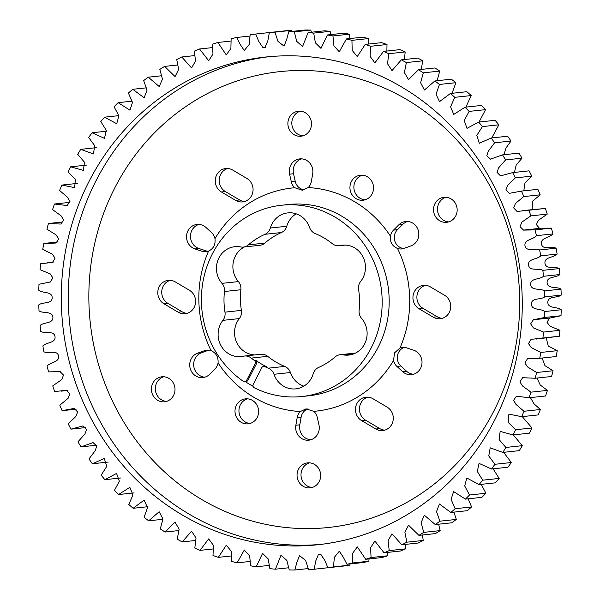 <?xml version="1.0" encoding="UTF-8"?>
<svg xmlns="http://www.w3.org/2000/svg" width="600" height="600" viewBox="0 0 600 600"><rect width="100%" height="100%" fill="white"/><g stroke="black" fill="none" stroke-linecap="round" stroke-linejoin="round"><path stroke-width="0.9" d="M354.442 353.572L342.885 354.817A10.192 9.578 -96.1 0 0 340.17 354.697A10.192 9.578 -96.1 0 0 335.138 356.91A72.135 67.74 -96.1 0 1 318.593 367.47A10.192 9.578 -96.1 0 0 313.957 371.903A10.192 9.578 -96.1 0 0 313.222 373.74A22.043 20.7 -96.1 0 1 295.785 388.868A22.043 20.7 -96.1 0 1 273.998 374.288A10.192 9.578 -96.1 0 0 268.32 368.175A72.135 67.74 -96.1 0 1 264.825 366.638A2.565 2.407 -96.1 0 0 261.75 367.718L253.245 384.263A2.565 2.407 -96.1 0 0 254.37 387.832A96.18 90.323 83.9 0 0 302.048 396.51A96.18 90.323 83.9 0 0 371.235 347.835A96.18 90.323 83.9 0 0 366.705 248.175A96.18 90.323 83.9 0 0 281.52 205.252A96.18 90.323 83.9 0 0 212.333 253.928A96.18 90.323 83.9 0 0 243.21 381.24A2.565 2.407 -96.1 0 0 246.623 380.355L247.995 380.205A2.565 2.407 83.9 0 1 246.15 381.502L244.778 381.653M296.19 213.833A22.043 20.7 83.9 0 0 288.36 222.285A22.043 20.7 83.9 0 0 286.778 226.26A10.192 9.578 83.9 0 1 281.407 232.53L264.975 234.3A10.192 9.578 -96.1 0 0 270.345 228.022A22.043 20.7 -96.1 0 1 271.928 224.048A22.043 20.7 -96.1 0 1 287.782 212.895A22.043 20.7 -96.1 0 1 309.57 227.475A10.192 9.578 -96.1 0 0 315.248 233.587A72.135 67.74 -96.1 0 1 332.31 243.675A10.192 9.578 -96.1 0 0 339.12 245.722A10.192 9.578 -96.1 0 0 340.163 245.55A22.043 20.7 -96.1 0 1 342.405 245.175A22.043 20.7 -96.1 0 1 362.985 256.882A22.043 20.7 -96.1 0 1 360.675 281.407A10.192 9.578 -96.1 0 0 359.618 283.05A10.192 9.578 -96.1 0 0 358.597 289.62A72.135 67.74 -96.1 0 1 359.115 310.26A10.192 9.578 -96.1 0 0 361.597 318.405A22.043 20.7 -96.1 0 1 365.835 341.093A22.043 20.7 -96.1 0 1 348.757 355.08A22.043 20.7 -96.1 0 1 342.885 354.817M281.407 232.53A72.135 67.74 83.9 0 0 264.862 243.09A10.192 9.578 83.9 0 1 259.83 245.303L243.397 247.065A10.192 9.578 -96.1 0 1 240.683 246.945A22.043 20.7 -96.1 0 0 234.81 246.69A22.043 20.7 -96.1 0 0 218.955 257.843A22.043 20.7 -96.1 0 0 221.97 283.358A10.192 9.578 -96.1 0 1 224.452 291.51A72.135 67.74 -96.1 0 0 224.97 312.142A10.192 9.578 -96.1 0 1 222.892 320.355A22.043 20.7 -96.1 0 0 220.605 323.918A22.043 20.7 -96.1 0 0 221.64 346.755A22.043 20.7 -96.1 0 0 241.163 356.587A22.043 20.7 -96.1 0 0 243.405 356.212A10.192 9.578 -96.1 0 1 244.447 356.04A10.192 9.578 -96.1 0 1 251.265 358.095A72.135 67.74 -96.1 0 0 254.34 360.435L255.712 360.293A2.565 2.407 83.9 0 1 256.5 363.66L247.995 380.205M254.843 354.923A22.043 20.7 83.9 0 1 237.038 322.147A22.043 20.7 83.9 0 1 239.325 318.593A10.192 9.578 83.9 0 0 241.403 310.38A72.135 67.74 83.9 0 1 240.885 289.74A10.192 9.578 83.9 0 0 238.403 281.595A22.043 20.7 83.9 0 1 235.388 256.08A22.043 20.7 83.9 0 1 244.425 246.96M245.31 381.593A96.18 90.323 -96.1 0 0 253.087 386.31M308.183 187.553L302.347 190.26L294.78 187.74A10.897 10.238 -96.1 0 1 291.315 181.815L289.59 174.172A12.57 11.805 -96.1 0 1 290.692 165.262A12.57 11.805 -96.1 0 1 299.73 158.903A12.57 11.805 -96.1 0 1 312.683 173.85L311.347 181.538A10.897 10.238 -96.1 0 1 308.183 187.553A112.208 105.375 83.9 0 1 354.555 201.697A112.208 105.375 83.9 0 1 390.48 236.19C389.895 242.085 392.235 246.173 397.493 248.438A112.208 105.375 83.9 0 1 399.975 347.993L394.493 352.92L393.585 360.428A112.208 105.375 83.9 0 1 313.77 411.345L306.022 408.847L300.368 411.533A112.208 105.375 83.9 0 1 253.987 397.38A112.208 105.375 83.9 0 1 218.062 362.895A10.897 10.238 -96.1 0 1 215.01 368.978L209.67 374.295A12.57 11.805 -96.1 0 1 202.875 377.572A12.57 11.805 -96.1 0 1 191.745 371.962A12.57 11.805 -96.1 0 1 191.153 358.942A12.57 11.805 -96.1 0 1 197.587 353.183L201.532 352.763A12.57 11.805 -96.1 0 0 195.097 358.515A12.57 11.805 -96.1 0 0 204.833 377.183M313.77 411.345A10.897 10.238 83.9 0 1 317.235 417.27L318.952 424.905A12.57 11.805 -96.1 0 1 308.812 440.175A12.57 11.805 -96.1 0 1 295.86 425.235L297.202 417.548A10.897 10.238 83.9 0 1 298.267 414.353A10.897 10.238 83.9 0 1 300.368 411.533M295.86 425.235L299.805 424.808L301.14 417.127A10.897 10.238 83.9 0 1 302.212 413.925A10.897 10.238 83.9 0 1 308.062 408.84M399.975 347.993A10.897 10.238 83.9 0 1 402.42 347.392A10.897 10.238 83.9 0 1 406.493 347.827L413.558 350.153A12.57 11.805 -96.1 0 1 421.972 363.405A12.57 11.805 -96.1 0 1 411.548 374.64A12.57 11.805 -96.1 0 1 402.54 371.587L396.938 366.42A10.897 10.238 83.9 0 1 393.585 360.428M402.54 371.587L406.485 371.168L400.882 366A10.897 10.238 83.9 0 1 398.528 352.485A10.897 10.238 83.9 0 1 404.415 347.385M403.702 248.52A10.897 10.238 83.9 0 1 395.528 232.358A10.897 10.238 83.9 0 1 397.478 229.68L402.817 224.362A12.57 11.805 -96.1 0 1 407.655 221.475M390.48 236.19A10.897 10.238 83.9 0 1 391.582 232.778A10.897 10.238 83.9 0 1 393.533 230.108L398.873 224.782L402.817 224.362M198.983 224.407A12.57 11.805 -96.1 0 0 191.895 230.377A12.57 11.805 -96.1 0 0 198.93 248.505L205.995 250.83A10.897 10.238 -96.1 0 0 208.072 251.272M206.002 227.498A12.57 11.805 -96.1 0 0 196.995 224.445A12.57 11.805 -96.1 0 0 187.958 230.805A12.57 11.805 -96.1 0 0 194.985 248.933L202.05 251.25A10.897 10.238 -96.1 0 0 206.123 251.685A10.897 10.238 -96.1 0 0 208.567 251.093C213.517 248.67 215.647 244.522 214.965 238.65A10.897 10.238 -96.1 0 0 211.605 232.657L206.002 227.498M301.725 158.873A12.57 11.805 -96.1 0 0 294.638 164.843A12.57 11.805 -96.1 0 0 293.535 173.752L295.252 181.395A10.897 10.238 -96.1 0 0 304.35 189.825M448.643 221.903A12.57 11.805 83.9 0 1 438.908 203.235A12.57 11.805 83.9 0 1 445.995 197.265M455.73 215.933A12.57 11.805 83.9 0 1 446.685 222.292A12.57 11.805 83.9 0 1 435.555 216.683A12.57 11.805 83.9 0 1 434.963 203.663A12.57 11.805 83.9 0 1 444.007 197.303A12.57 11.805 83.9 0 1 455.138 202.913A12.57 11.805 83.9 0 1 455.73 215.933M312.157 487.47A12.57 11.805 83.9 0 1 302.423 468.81A12.57 11.805 83.9 0 1 309.51 462.84M319.245 481.5A12.57 11.805 83.9 0 1 310.2 487.86A12.57 11.805 83.9 0 1 299.07 482.257A12.57 11.805 83.9 0 1 298.478 469.23A12.57 11.805 83.9 0 1 307.522 462.87A12.57 11.805 83.9 0 1 318.653 468.48A12.57 11.805 83.9 0 1 319.245 481.5M367.935 397.14A12.57 11.805 -96.1 0 0 360.847 403.11A12.57 11.805 -96.1 0 0 365.595 420.202L379.785 428.588A12.57 11.805 83.9 0 0 384.765 430.162M361.65 420.623L375.84 429.015A12.57 11.805 83.9 0 0 382.815 430.553A12.57 11.805 83.9 0 0 393.067 420.615A12.57 11.805 83.9 0 0 387.105 407.1L372.915 398.707A12.57 11.805 -96.1 0 0 365.94 397.17A12.57 11.805 -96.1 0 0 356.903 403.53A12.57 11.805 -96.1 0 0 361.65 420.623L365.595 420.202M425.4 285.322A12.57 11.805 -96.1 0 0 418.312 291.293A12.57 11.805 -96.1 0 0 423.06 308.385L437.25 316.77A12.57 11.805 83.9 0 0 442.237 318.345M419.115 308.805L433.312 317.197A12.57 11.805 83.9 0 0 440.28 318.735A12.57 11.805 83.9 0 0 450.54 308.79A12.57 11.805 83.9 0 0 444.57 295.275L430.38 286.89A12.57 11.805 -96.1 0 0 423.405 285.353A12.57 11.805 -96.1 0 0 414.368 291.712A12.57 11.805 -96.1 0 0 419.115 308.805L423.06 308.385M300.33 111.188A12.57 11.805 -96.1 0 0 293.243 117.157A12.57 11.805 -96.1 0 0 302.978 135.825M289.305 117.578A12.57 11.805 -96.1 0 0 289.897 130.605A12.57 11.805 -96.1 0 0 301.028 136.208A12.57 11.805 -96.1 0 0 310.065 129.847A12.57 11.805 -96.1 0 0 309.472 116.828A12.57 11.805 -96.1 0 0 298.343 111.218A12.57 11.805 -96.1 0 0 289.305 117.578M163.845 376.755A12.57 11.805 -96.1 0 0 156.757 382.725A12.57 11.805 -96.1 0 0 166.493 401.393M152.82 383.153A12.57 11.805 -96.1 0 0 153.413 396.173A12.57 11.805 -96.1 0 0 164.542 401.783A12.57 11.805 -96.1 0 0 173.58 395.423A12.57 11.805 -96.1 0 0 172.988 382.403A12.57 11.805 -96.1 0 0 161.858 376.793A12.57 11.805 -96.1 0 0 152.82 383.153M227.722 168.495A12.57 11.805 -96.1 0 0 220.635 174.472A12.57 11.805 -96.1 0 0 225.382 191.565L239.572 199.95A12.57 11.805 -96.1 0 0 244.56 201.517M232.702 170.07A12.57 11.805 -96.1 0 0 225.728 168.532A12.57 11.805 -96.1 0 0 216.69 174.892A12.57 11.805 -96.1 0 0 221.438 191.985L235.627 200.37A12.57 11.805 -96.1 0 0 242.603 201.907A12.57 11.805 -96.1 0 0 252.855 191.97A12.57 11.805 -96.1 0 0 246.892 178.455L232.702 170.07M170.25 280.32A12.57 11.805 -96.1 0 0 163.163 286.29A12.57 11.805 -96.1 0 0 167.917 303.382L182.108 311.767A12.57 11.805 -96.1 0 0 187.087 313.343M175.238 281.888A12.57 11.805 -96.1 0 0 168.262 280.35A12.57 11.805 -96.1 0 0 159.218 286.71A12.57 11.805 -96.1 0 0 163.972 303.803L178.163 312.195A12.57 11.805 -96.1 0 0 185.137 313.733A12.57 11.805 -96.1 0 0 195.39 303.788A12.57 11.805 -96.1 0 0 189.428 290.272L175.238 281.888M362.392 175.192A12.57 11.805 -96.1 0 0 355.305 181.163A12.57 11.805 -96.1 0 0 365.032 199.83M351.36 181.59A12.57 11.805 -96.1 0 0 351.952 194.61A12.57 11.805 -96.1 0 0 363.082 200.22A12.57 11.805 -96.1 0 0 372.12 193.86A12.57 11.805 -96.1 0 0 371.528 180.833A12.57 11.805 -96.1 0 0 360.397 175.23A12.57 11.805 -96.1 0 0 351.36 181.59M247.455 398.827A12.57 11.805 -96.1 0 0 240.368 404.805A12.57 11.805 -96.1 0 0 250.103 423.465M236.423 405.225A12.57 11.805 -96.1 0 0 237.015 418.245A12.57 11.805 -96.1 0 0 248.145 423.855A12.57 11.805 -96.1 0 0 257.19 417.495A12.57 11.805 -96.1 0 0 256.597 404.475A12.57 11.805 -96.1 0 0 245.46 398.865A12.57 11.805 -96.1 0 0 236.423 405.225M89.183 181.148A245.257 230.317 83.9 0 1 265.605 57.03A245.257 230.317 83.9 0 1 482.82 166.477A245.257 230.317 83.9 0 1 494.385 420.615A245.257 230.317 83.9 0 1 317.962 544.732A245.257 230.317 83.9 0 1 100.748 435.285A245.257 230.317 83.9 0 1 89.183 181.148M303.81 386.168A22.043 20.7 83.9 0 1 290.43 372.525A10.192 9.578 83.9 0 0 284.752 366.413A72.135 67.74 83.9 0 1 267.69 356.325L251.265 358.095M244.447 356.04L260.88 354.278A10.192 9.578 83.9 0 1 267.69 356.325M299.805 424.808A12.57 11.805 -96.1 0 0 310.77 439.785M406.485 371.168A12.57 11.805 -96.1 0 0 413.505 374.25M208.785 350.138A10.897 10.238 -96.1 0 0 208.478 350.243L201.532 352.763M291.795 31.432L291.39 30.383A269.303 252.9 -96.1 0 0 285.788 30.765L269.355 32.527A269.303 252.9 83.9 0 1 274.957 32.145L277.965 41.348L284.048 46.155L286.725 39.36L288.72 31.763A269.303 252.9 83.9 0 1 294.337 31.838L296.692 41.34L302.572 46.523L308.1 32.58A269.303 252.9 83.9 0 1 313.702 33.112L315.382 42.832L321 48.398L327.382 34.965A269.303 252.9 83.9 0 1 332.94 35.955L333.915 45.855L339.263 51.765L346.462 38.918A269.303 252.9 83.9 0 1 351.938 40.35L352.192 50.37L357.263 56.602L365.22 44.407A269.303 252.9 83.9 0 1 370.575 46.282L370.103 56.363L374.873 62.887L383.543 51.398A269.303 252.9 83.9 0 1 388.755 53.7L387.54 63.78L392.002 70.582L401.332 59.858A269.303 252.9 83.9 0 1 406.365 62.573L404.408 72.593L408.548 79.642L418.47 69.727A269.303 252.9 83.9 0 1 423.308 72.84L420.6 82.74L424.41 90.015L434.873 80.955A269.303 252.9 83.9 0 1 439.47 84.45L436.028 94.17L439.493 101.632L450.435 93.472A269.303 252.9 83.9 0 1 454.77 97.328L450.592 106.8L453.72 114.435L465.06 107.205A269.303 252.9 83.9 0 1 469.118 111.405L464.213 120.57L467.01 128.34L478.673 122.078A269.303 252.9 83.9 0 1 482.423 126.585L476.805 135.398L479.28 143.28L491.19 138A269.303 252.9 83.9 0 1 494.603 142.792L488.295 151.192L486.847 155.752L490.463 159.15L502.537 154.875A269.303 252.9 83.9 0 1 505.597 159.93L498.615 167.858L497.01 172.358L500.513 175.868L512.648 172.613A269.303 252.9 83.9 0 1 515.332 177.892L507.697 185.303L505.957 189.757L509.37 193.335L521.46 191.1A269.303 252.9 83.9 0 1 523.763 196.583L515.467 203.43L513.645 207.877L517.028 211.455L528.923 210.225A269.303 252.9 83.9 0 1 530.827 215.873L521.835 222.15L520.035 226.688L523.53 230.108L534.998 229.89A269.303 252.9 83.9 0 1 536.49 235.673C533.287 239.722 523.763 239.445 525.015 245.895C526.59 252.278 535.058 247.755 539.64 249.968A269.303 252.9 83.9 0 1 540.72 255.847C537.232 259.627 527.737 258.57 528.533 265.103C529.643 271.582 538.418 267.765 542.835 270.345A269.303 252.9 83.9 0 1 543.487 276.293C539.73 279.765 530.332 277.942 530.655 284.513C531.293 291.06 540.33 287.978 544.553 290.903A269.303 252.9 83.9 0 1 544.77 296.88C540.78 300.038 531.533 297.457 531.375 304.028C531.54 310.597 540.787 308.257 544.785 311.52A269.303 252.9 83.9 0 1 544.575 317.49L533.385 319.755L530.67 323.82L533.377 327.892L543.54 332.077A269.303 252.9 83.9 0 1 542.903 338.002L531.037 339.382L528.495 343.59L531.217 347.55L540.81 352.447A269.303 252.9 83.9 0 1 539.745 358.298L527.475 358.725L524.903 362.947L527.558 366.93L536.625 372.51A269.303 252.9 83.9 0 1 535.14 378.255L522.6 377.7L519.93 381.877L522.465 385.935L531 392.16A269.303 252.9 83.9 0 1 529.102 397.755L516.405 396.202L513.6 400.298L515.993 404.438L523.965 411.27A269.303 252.9 83.9 0 1 521.67 416.692L508.912 414.12L508.185 422.347L515.572 429.735A269.303 252.9 83.9 0 1 512.895 434.947L500.16 431.362L499.095 439.553L505.868 447.442A269.303 252.9 83.9 0 1 502.822 452.423L490.2 447.817L488.775 455.947L494.91 464.295A269.303 252.9 83.9 0 1 491.505 468.998L479.07 463.403L477.285 471.435L482.752 480.18A269.303 252.9 83.9 0 1 479.018 484.59L466.853 478.013L464.7 485.933L469.485 495.015A269.303 252.9 83.9 0 1 465.435 499.11L453.607 491.572L451.08 499.35L455.168 508.717A269.303 252.9 83.9 0 1 450.832 512.46L439.418 504L436.522 511.605L439.89 521.19A269.303 252.9 83.9 0 1 435.293 524.572L424.357 515.227L421.103 522.63L423.743 532.38A269.303 252.9 83.9 0 1 418.92 535.365L408.518 525.18L404.91 532.357L406.822 542.205A269.303 252.9 83.9 0 1 401.79 544.785L391.995 533.805L388.043 540.735L389.228 550.612A269.303 252.9 83.9 0 1 384.022 552.78L374.888 541.05L370.597 547.695L371.062 557.558A269.303 252.9 83.9 0 1 365.707 559.29L357.308 546.877L352.68 553.207L352.433 562.995A269.303 252.9 83.9 0 1 346.965 564.285L343.38 557.303L339.3 551.25L334.395 557.257L333.442 566.895A269.303 252.9 83.9 0 1 327.892 567.735L324.712 560.205L320.618 554.175L318.45 554.408L315.69 561.158L314.212 569.235A269.303 252.9 83.9 0 1 308.61 569.618L305.603 560.423L299.52 555.615L296.843 562.403L294.847 570A269.303 252.9 83.9 0 1 289.23 569.925L286.875 560.43L280.995 555.248L275.468 569.183A269.303 252.9 83.9 0 1 269.865 568.658L268.192 558.93L262.567 553.365L256.185 566.798A269.303 252.9 83.9 0 1 250.627 565.808L249.653 555.915L244.305 550.005L237.105 562.845A269.303 252.9 83.9 0 1 231.63 561.412L231.375 551.393L226.305 545.16L218.347 557.355A269.303 252.9 83.9 0 1 212.993 555.487L213.465 545.4L208.695 538.875L200.025 550.365A269.303 252.9 83.9 0 1 194.812 548.062L196.028 537.982L191.565 531.18L182.235 541.912A269.303 252.9 83.9 0 1 177.203 539.19L179.16 529.17L175.02 522.12L165.097 532.035A269.303 252.9 83.9 0 1 160.26 528.923L162.968 519.023L159.157 511.748L148.695 520.808A269.303 252.9 83.9 0 1 144.097 517.312L147.54 507.592L144.075 500.13L133.132 508.29A269.303 252.9 83.9 0 1 128.797 504.435L132.975 494.963L129.847 487.327L118.507 494.558A269.303 252.9 83.9 0 1 114.45 490.357L119.355 481.192L116.558 473.423L104.895 479.685A269.303 252.9 83.9 0 1 101.153 475.178L106.762 466.365L104.288 458.482L92.377 463.763A269.303 252.9 83.9 0 1 88.965 458.97L95.273 450.577L96.72 446.018L93.105 442.612L81.03 446.888A269.303 252.9 83.9 0 1 77.97 441.832L84.953 433.905L86.558 429.405L83.055 425.895L70.92 429.158A269.303 252.9 83.9 0 1 68.235 423.87L75.87 416.46L77.61 412.005L74.198 408.428L62.108 410.67A269.303 252.9 83.9 0 1 59.805 405.188L68.1 398.332L69.922 393.885L66.54 390.308L54.645 391.537A269.303 252.9 83.9 0 1 52.74 385.89L61.733 379.62L63.532 375.082L60.037 371.655L48.57 371.873A269.303 252.9 83.9 0 1 47.078 366.09C50.28 362.04 59.805 362.317 58.552 355.868C56.977 349.485 48.51 354.015 43.928 351.795A269.303 252.9 83.9 0 1 42.848 345.915C46.335 342.142 55.83 343.192 55.035 336.66C53.925 330.18 45.15 333.998 40.733 331.418A269.303 252.9 83.9 0 1 40.08 325.47C43.838 321.998 53.235 323.82 52.912 317.25C52.275 310.702 43.237 313.793 39.015 310.86A269.303 252.9 83.9 0 1 38.797 304.882C42.787 301.725 52.035 304.305 52.193 297.743C52.028 291.165 42.78 293.505 38.782 290.243A269.303 252.9 83.9 0 1 38.992 284.272L50.182 282.007L52.898 277.942L50.19 273.87L40.027 269.692A269.303 252.9 83.9 0 1 40.672 263.76L52.53 262.388L55.073 258.173L52.35 254.212L42.758 249.322A269.303 252.9 83.9 0 1 43.822 243.465L56.093 243.038L58.665 238.815L56.017 234.833L46.943 229.252A269.303 252.9 83.9 0 1 48.427 223.507L60.968 224.062L63.637 219.885L61.102 215.835L52.575 209.603A269.303 252.9 83.9 0 1 54.465 204.007L67.162 205.567L69.968 201.465L67.575 197.325L59.602 190.493A269.303 252.9 83.9 0 1 61.898 185.07L74.655 187.642L75.383 179.415L67.995 172.028A269.303 252.9 83.9 0 1 70.672 166.815L83.407 170.4L84.472 162.218L77.7 154.32A269.303 252.9 83.9 0 1 80.745 149.347L93.375 153.945L94.793 145.815L88.657 137.475A269.303 252.9 83.9 0 1 92.062 132.765L104.498 138.368L106.282 130.328L100.815 121.583A269.303 252.9 83.9 0 1 104.55 117.172L116.715 123.75L118.875 115.83L114.09 106.748A269.303 252.9 83.9 0 1 118.132 102.66L129.96 110.19L132.488 102.413L128.4 93.052A269.303 252.9 83.9 0 1 132.735 89.302L144.15 97.762L147.045 90.157L143.678 80.573A269.303 252.9 83.9 0 1 148.275 77.198L159.21 86.535L162.465 79.133L159.825 69.39A269.303 252.9 83.9 0 1 164.655 66.398L175.05 76.582L178.657 69.405L176.745 59.557A269.303 252.9 83.9 0 1 181.778 56.977L191.572 67.957L195.525 61.028L194.34 51.15A269.303 252.9 83.9 0 1 199.545 48.983L208.68 60.713L212.97 54.068L212.505 44.205A269.303 252.9 83.9 0 1 217.86 42.473L226.26 54.885L230.888 48.555L231.135 38.767A269.303 252.9 83.9 0 1 236.603 37.477L240.188 44.46L244.267 50.512L249.173 44.505L250.125 34.867A269.303 252.9 83.9 0 1 255.675 34.027L258.855 41.557L262.95 47.595L265.118 47.355L267.877 40.605L269.355 32.527M311.415 32.22L310.77 30.075A269.303 252.9 -96.1 0 0 305.153 30L288.72 31.763M330.84 34.598L330.135 31.343A269.303 252.9 -96.1 0 0 324.532 30.818L308.1 32.58M349.957 38.543L349.373 34.193A269.303 252.9 -96.1 0 0 343.815 33.203L327.382 34.965M368.67 44.032L368.37 38.588A269.303 252.9 -96.1 0 0 362.895 37.155L346.462 38.918M386.865 51.045L387.007 44.513A269.303 252.9 -96.1 0 0 381.653 42.645L365.22 44.407M404.415 59.528L405.188 51.938A269.303 252.9 -96.1 0 0 399.975 49.635L383.543 51.398M421.207 69.435L422.798 60.81A269.303 252.9 -96.1 0 0 417.765 58.088L401.332 59.858M437.13 80.707L439.74 71.078A269.303 252.9 -96.1 0 0 434.903 67.965L418.47 69.727M452.048 93.3L455.903 82.688A269.303 252.9 -96.1 0 0 451.305 79.192L434.873 80.955M465.893 107.115L471.202 95.565A269.303 252.9 -96.1 0 0 466.868 91.71L450.435 93.472M479.055 122.04L485.55 109.642A269.303 252.9 -96.1 0 0 481.493 105.442L465.06 107.205M491.76 137.94L498.847 124.823A269.303 252.9 -96.1 0 0 495.105 120.315L478.673 122.078M503.79 154.74L506.145 147.78L511.035 141.03A269.303 252.9 -96.1 0 0 507.623 136.238L491.19 138M514.455 172.417L516.202 164.962L522.03 158.167A269.303 252.9 -96.1 0 0 518.97 153.113L502.537 154.875M523.793 190.837L524.993 182.828L531.765 176.13A269.303 252.9 -96.1 0 0 529.08 170.843L512.648 172.613M532.132 209.558L532.455 201.285L540.195 194.812A269.303 252.9 -96.1 0 0 537.893 189.33L520.395 191.205M539.52 228.375L536.362 224.58L538.463 220.275L547.26 214.11A269.303 252.9 -96.1 0 0 545.355 208.462L522.48 210.593M534.225 319.673L550.658 317.91L561.007 315.728A269.303 252.9 -96.1 0 0 561.217 309.757C557.22 306.495 547.972 308.835 547.808 302.257C547.965 295.695 557.213 298.275 561.202 295.118A269.303 252.9 -96.1 0 0 560.985 289.14C556.763 286.207 547.725 289.298 547.088 282.75C546.765 276.18 556.162 278.002 559.92 274.53A269.303 252.9 -96.1 0 0 559.268 268.582C554.85 266.002 546.075 269.82 544.965 263.34C544.17 256.808 553.665 257.858 557.153 254.085A269.303 252.9 -96.1 0 0 556.072 248.205C551.49 245.985 543.023 250.515 541.447 244.132C540.195 237.683 549.72 237.96 552.923 233.91A269.303 252.9 -96.1 0 0 551.43 228.127L540.952 228.225L524.52 229.987M536.273 339.067L559.327 336.24A269.303 252.9 -96.1 0 0 559.972 330.308L550.005 326.19L547.072 322.373L549.42 318.045M538.35 358.462L556.178 356.535A269.303 252.9 -96.1 0 0 557.243 350.678L548.257 346.028L546.24 337.995M535.14 378.255L551.572 376.493A269.303 252.9 -96.1 0 0 553.058 370.748L544.957 365.663L542.123 358.058M529.102 397.755L545.535 395.993A269.303 252.9 -96.1 0 0 547.425 390.397L540.248 385.005L536.977 378.06M521.67 416.692L538.102 414.93A269.303 252.9 -96.1 0 0 540.398 409.507L534.135 403.957L530.385 397.62M512.895 434.947L529.327 433.185A269.303 252.9 -96.1 0 0 532.005 427.972L522.27 416.632M502.822 452.423L519.255 450.653A269.303 252.9 -96.1 0 0 522.3 445.68L513.27 434.91M491.505 468.998L507.938 467.235A269.303 252.9 -96.1 0 0 511.342 462.525L503.61 452.332M479.018 484.59L495.45 482.827A269.303 252.9 -96.1 0 0 499.185 478.418L493.072 468.832M465.435 499.11L481.868 497.34A269.303 252.9 -96.1 0 0 485.91 493.252L481.245 484.35M450.832 512.46L467.265 510.697A269.303 252.9 -96.1 0 0 471.6 506.947L468.15 498.817M435.293 524.572L451.725 522.803A269.303 252.9 -96.1 0 0 456.322 519.428L453.9 512.13M418.92 535.365L435.345 533.602A269.303 252.9 -96.1 0 0 440.175 530.61L438.607 524.213M401.79 544.785L418.222 543.023A269.303 252.9 -96.1 0 0 423.255 540.442L422.37 534.998M384.022 552.78L400.455 551.018A269.303 252.9 -96.1 0 0 405.66 548.85L405.293 544.41M365.707 559.29L382.14 557.528A269.303 252.9 -96.1 0 0 387.495 555.795L387.48 552.405M346.965 564.285L363.397 562.523A269.303 252.9 -96.1 0 0 368.865 561.232L369.03 558.938M327.892 567.735L344.325 565.972A269.303 252.9 -96.1 0 0 349.875 565.132L350.055 563.955M314.212 569.235L330.653 567.442M148.695 520.808L162.87 519.293M165.097 532.035L178.792 530.565M182.235 541.912L195.585 540.472M200.025 550.365L213.135 548.955M218.347 557.355L231.33 555.967M237.105 562.845L250.042 561.457M256.185 566.798L269.16 565.403M275.468 569.183L288.585 567.78M294.847 570L308.205 568.567M333.442 566.895L349.875 565.132M352.433 562.995L368.865 561.232M371.062 557.558L387.495 555.795M389.228 550.612L405.66 548.85M406.822 542.205L423.255 540.442M423.743 532.38L440.175 530.61M439.89 521.19L456.322 519.428M455.168 508.717L471.6 506.947M469.485 495.015L485.91 493.252M482.752 480.18L499.185 478.418M494.91 464.295L511.342 462.525M505.868 447.442L522.3 445.68M515.572 429.735L532.005 427.972M523.965 411.27L540.398 409.507M531 392.16L547.425 390.397M536.625 372.51L553.058 370.748M556.178 356.535L539.745 358.298M540.81 352.447L557.243 350.678M559.327 336.24L542.903 338.002M543.54 332.077L559.972 330.308M561.007 315.728L544.575 317.49M544.785 311.52L561.217 309.757M561.202 295.118L544.77 296.88M544.553 290.903L560.985 289.14M559.92 274.53L543.487 276.293M542.835 270.345L559.268 268.582M557.153 254.085L540.72 255.847M539.64 249.968L556.072 248.205M552.923 233.91L536.49 235.673M534.998 229.89L551.43 228.127M547.26 214.11L530.827 215.873M528.923 210.225L545.355 208.462M540.195 194.812L523.763 196.583M521.46 191.1L537.893 189.33M531.765 176.13L515.332 177.892M522.03 158.167L505.597 159.93M511.035 141.03L494.603 142.792M498.847 124.823L482.423 126.585M485.55 109.642L469.118 111.405M471.202 95.565L454.77 97.328M455.903 82.688L439.47 84.45M439.74 71.078L423.308 72.84M422.798 60.81L406.365 62.573M405.188 51.938L388.755 53.7M387.007 44.513L370.575 46.282M368.37 38.588L351.938 40.35M349.373 34.193L332.94 35.955M330.135 31.343L313.702 33.112M310.77 30.075L294.337 31.838M291.39 30.383L274.957 32.145M269.347 32.557L255.675 34.027M249.945 36.045L236.603 37.477M230.97 41.062L217.86 42.473M212.52 47.595L199.545 48.983M194.708 55.59L181.778 56.977M177.63 65.002L164.655 66.398M161.392 75.787L148.275 77.198M146.1 87.87L132.735 89.302M131.85 101.183L118.132 102.66M118.755 115.65L104.55 117.172M106.927 131.167L92.062 132.765M96.39 147.667L80.745 149.347M86.73 165.09L70.672 166.815M77.73 183.368L61.898 185.07M69.615 202.38L54.465 204.007M63.023 221.94L48.427 223.507M70.92 429.158L85.545 427.582M81.03 446.888L96.21 445.26M92.377 463.763L108.24 462.06M104.895 479.685L120.945 477.96M118.507 494.558L134.108 492.885M133.132 508.29L147.953 506.7M397.493 248.438A10.897 10.238 83.9 0 0 401.752 248.94A10.897 10.238 83.9 0 0 404.01 248.415L410.955 245.895A12.57 11.805 -96.1 0 0 418.515 231.337A12.57 11.805 -96.1 0 0 405.668 221.513A12.57 11.805 -96.1 0 0 398.873 224.782M218.062 362.895C218.452 357.022 216.112 352.942 211.058 350.64A10.897 10.238 -96.1 0 0 206.798 350.145A10.897 10.238 -96.1 0 0 204.532 350.67L197.587 353.183M256.5 363.66L255.127 363.81L246.623 380.355M255.127 363.81A2.565 2.407 -96.1 0 0 254.34 360.435M243.397 247.065A10.192 9.578 -96.1 0 0 248.438 244.853A72.135 67.74 -96.1 0 1 264.975 234.3M263.595 366.42L264.968 366.278A2.565 2.407 83.9 0 1 266.197 366.487A72.135 67.74 83.9 0 1 255.712 360.293M286.778 226.26L270.345 228.022M238.403 281.595L221.97 283.358M302.048 396.51L309.06 395.76A96.18 90.323 -96.1 0 0 378.248 347.085A96.18 90.323 -96.1 0 0 341.895 216.263A96.18 90.323 -96.1 0 0 288.532 204.502L281.52 205.252M393.533 230.108L397.478 229.68M321.465 544.327A245.257 230.317 83.9 0 1 188.887 513.982A245.257 230.317 83.9 0 1 96.195 180.398A245.257 230.317 83.9 0 1 269.115 56.677M201.548 499.418A229.222 215.265 -96.1 0 0 493.635 411.45A229.222 215.265 -96.1 0 0 406.995 99.667A229.222 215.265 -96.1 0 0 114.915 187.635A229.222 215.265 -96.1 0 0 201.548 499.418M211.058 350.64A112.208 105.375 83.9 0 1 208.567 251.093M214.965 238.65A112.208 105.375 83.9 0 1 294.78 187.74M289.59 174.172L293.535 173.752M291.315 181.815L295.252 181.395M204.532 350.67L208.478 350.243M163.972 303.803L167.917 303.382M178.163 312.195L182.108 311.767M221.438 191.985L225.382 191.565M235.627 200.37L239.572 199.95M194.985 248.933L198.93 248.505M202.05 251.25L205.995 250.83M433.312 317.197L437.25 316.77M396.938 366.42L400.882 366M375.84 429.015L379.785 428.588M297.202 417.548L301.14 417.127M284.752 366.413L268.32 368.175M266.197 366.487L264.825 366.638M290.43 372.525L273.998 374.288M344.678 245.062L340.163 245.55M264.862 243.09L248.438 244.853M240.885 289.74L224.452 291.51M241.403 310.38L224.97 312.142M239.325 318.593L222.892 320.355M319.47 554.31L321.18 554.13M320.197 554.22L320.947 554.138M535.043 319.575L549.817 317.993M264.097 47.453L265.627 47.287M45.218 243.308L57.877 241.942M47.295 262.695L53.76 262.005M49.343 282.09L50.58 281.955M59.047 371.775L60.48 371.625M61.088 391.17L67.867 390.442M63.172 410.558L76.207 409.162M355.575 353.04L340.17 354.697M345.157 245.077L339.12 245.722"/></g></svg>
